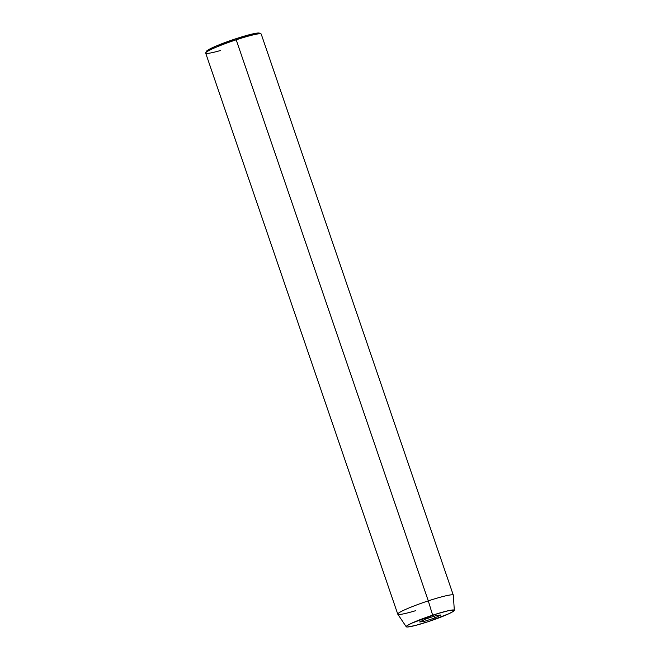 <?xml version="1.0" encoding="UTF-8"?>
<svg xmlns="http://www.w3.org/2000/svg" width="660" height="660" viewBox="0 0 660 660"><rect width="100%" height="100%" fill="white"/><g stroke="black" fill="none" stroke-linecap="round" stroke-linejoin="round"><path stroke-width="0.99" d="M206.547 51.686L209.583 49.096L216.183 46.035L235.686 38.808L236.197 39.806L235.686 38.808A28.124 2.599 161.1 0 0 206.473 51.282L205.714 52.816A29.353 2.714 -18.9 0 1 236.197 39.806A29.353 2.714 161.1 0 0 205.672 53.097L397.765 614.155A29.353 2.714 -18.9 0 1 428.29 600.864A29.353 2.714 161.1 0 0 397.798 614.212L406.246 626.761A25.418 2.351 -18.9 0 1 432.655 615.194L428.29 600.864L236.197 39.806L428.29 600.864A29.353 2.714 -18.9 0 1 453.305 595.138L261.212 34.081A29.353 2.714 161.1 0 0 236.197 39.806A29.353 2.714 -18.9 0 1 261.005 33.883L259.462 33.14A28.124 2.599 161.1 0 0 235.686 38.808L253.646 33.709L259.545 33.181M220.316 50.564A29.353 2.714 -18.9 0 1 205.714 52.816M454.327 610.294L453.313 595.205A29.353 2.714 161.1 0 0 428.29 600.864L432.655 615.194A25.418 2.351 -18.9 0 1 454.327 610.294A25.418 2.351 -18.9 0 1 427.886 621.753L448.849 613.75L453.288 611.391L454.212 610.112L448.882 610.591L437.275 613.726L411.683 623.197L407.253 625.556L406.321 626.835L407.236 627L414.983 625.573L427.886 621.753A25.418 2.351 -18.9 0 1 406.246 626.761M415.75 610.648A29.353 2.714 -18.9 0 1 397.765 614.155M419.628 621.967L425.865 618.956L436.507 615.458L440.905 614.971L434.668 617.983L424.025 621.481L419.628 621.967L425.865 618.956L436.507 615.458L440.905 614.971L434.668 617.983L434.082 616.259L434.668 617.983L424.025 621.481L423.547 620.078L424.025 621.481L419.628 621.967"/></g></svg>
